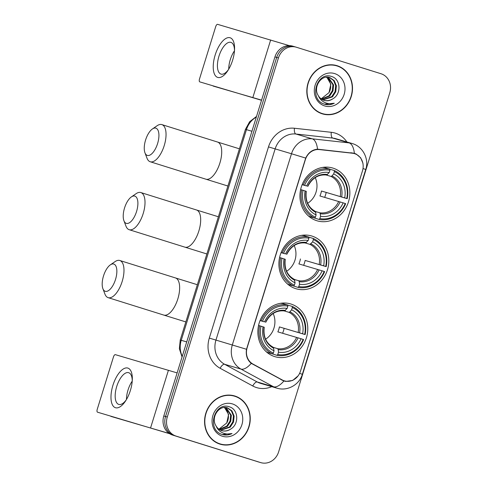 <?xml version="1.0" encoding="UTF-8"?>
<svg xmlns="http://www.w3.org/2000/svg" width="487" height="487" viewBox="0 0 487 487"><rect width="100%" height="100%" fill="white"/><g stroke="black" fill="none" stroke-linecap="round" stroke-linejoin="round"><path stroke-width="0.73" d="M311.997 236.079A27.516 24.734 106.4 0 0 311.625 235.964A27.516 24.734 106.4 0 0 280.195 255.176A27.516 24.734 106.4 0 0 295.725 288.651A27.516 24.734 106.4 0 0 296.096 288.767A27.516 24.734 106.4 0 0 327.526 269.548A27.516 24.734 106.4 0 0 311.997 236.079M290.964 304.028A27.516 24.734 106.4 0 0 290.593 303.912A27.516 24.734 106.4 0 0 259.163 323.124A27.516 24.734 106.4 0 0 274.692 356.6A27.516 24.734 106.4 0 0 275.064 356.709A27.516 24.734 106.4 0 0 306.493 337.497A27.516 24.734 106.4 0 0 290.964 304.028M333.029 168.131A27.516 24.734 106.4 0 0 332.658 168.015A27.516 24.734 106.4 0 0 301.228 187.233A27.516 24.734 106.4 0 0 316.757 220.702A27.516 24.734 106.4 0 0 317.128 220.818A27.516 24.734 106.4 0 0 348.558 201.606A27.516 24.734 106.4 0 0 333.029 168.131M354.603 153.673A14.02 12.601 106.4 0 0 354.414 153.612A14.02 12.601 106.4 0 0 352.454 153.222L319.387 149.576A14.02 12.601 106.4 0 0 305.367 159.651L247.134 347.779A14.02 12.601 106.4 0 0 252.984 364.081L282.265 379.963A14.02 12.601 106.4 0 0 284.481 380.883A14.02 12.601 106.4 0 0 300.461 371.197L362.486 170.827A14.02 12.601 106.4 0 0 354.603 153.673M337.101 65.702A25.184 22.633 106.4 0 0 336.761 65.599A25.184 22.633 106.4 0 0 308.003 83.18A25.184 22.633 106.4 0 0 322.211 113.812A25.184 22.633 106.4 0 0 322.552 113.915A25.184 22.633 106.4 0 0 351.316 96.335A25.184 22.633 106.4 0 0 337.101 65.702M234.856 396.016A25.184 22.633 106.4 0 0 234.515 395.913A25.184 22.633 106.4 0 0 205.751 413.493A25.184 22.633 106.4 0 0 219.96 444.126A25.184 22.633 106.4 0 0 220.301 444.229A25.184 22.633 106.4 0 0 249.064 426.649A25.184 22.633 106.4 0 0 234.856 396.016M298.105 375.842L292.699 380.444L285.863 381.431L283.927 380.986L251.237 363.357C247.189 359.942 245.618 355.242 246.513 349.27L305.702 158.08C308.32 152.656 312.264 149.692 317.536 149.18L354.42 153.344L356.241 154.075L360.678 157.825L362.967 163.279M353.136 153.021L354.098 153.448M283.72 380.804L283.087 380.688M292.912 46.216A15.578 14.001 106.4 0 0 292.705 46.149A15.578 14.001 106.4 0 0 274.948 56.912L163.796 415.989A15.578 14.001 106.4 0 0 172.55 435.055L258.907 462.072A15.578 14.001 106.4 0 0 259.121 462.139A15.578 14.001 106.4 0 1 258.907 462.072L174.297 435.567L260.655 462.589A15.578 14.001 106.4 0 0 260.868 462.65A15.578 14.001 106.4 0 0 278.619 451.893L389.777 92.81A15.578 14.001 106.4 0 0 381.023 73.744L296.406 47.245A15.578 14.001 106.4 0 0 296.199 47.178A15.578 14.001 106.4 0 0 278.442 57.935L167.291 417.018A15.578 14.001 106.4 0 0 176.044 436.084L260.655 462.589M163.796 415.989L165.543 416.507A15.578 14.001 106.4 0 0 174.297 435.567A15.578 14.001 106.4 0 1 165.543 416.507L276.695 57.423L165.543 416.507L167.291 417.018M294.659 46.728A15.578 14.001 106.4 0 0 294.452 46.667A15.578 14.001 106.4 0 0 276.695 57.423A15.578 14.001 106.4 0 1 294.452 46.667A15.578 14.001 106.4 0 1 294.659 46.728M354.226 153.283L354.396 153.338A18.171 7.865 96.3 0 0 349.118 142.892A20.771 18.664 -73.6 0 1 352.022 143.47A20.771 18.664 -73.6 0 1 352.302 143.555M284.152 381.053L283.927 380.986A18.171 7.822 118.5 0 1 273.615 386.8L240.992 369.097A20.771 18.664 -73.6 0 1 232.317 344.948L291.5 153.758L305.702 158.08M219.436 443.955A25.184 22.633 106.4 0 0 222.297 444.442M236.305 396.814A25.184 22.633 106.4 0 0 233.632 395.675M321.682 113.635A25.184 22.633 106.4 0 0 324.549 114.128M338.556 66.5A25.184 22.633 106.4 0 0 335.884 65.361M257.16 461.56A15.578 14.001 106.4 0 0 257.373 461.621L260.868 462.65M319.009 112.503A24.922 22.402 106.4 0 0 320.543 113.051A24.922 22.402 106.4 0 0 320.878 113.154L322.625 113.666A24.922 22.402 106.4 0 0 351.09 96.268A24.922 22.402 106.4 0 0 337.028 65.952A24.922 22.402 106.4 0 0 336.687 65.848A24.922 22.402 106.4 0 0 308.222 83.247A24.922 22.402 106.4 0 0 322.284 113.562A24.922 22.402 106.4 0 0 322.625 113.666M332.804 98.837C341.631 94.052 340.614 79.204 332.024 76.648C317.189 70.609 308.381 98.624 323.703 103.914L324.452 104.175C327.763 105.168 331.038 104.851 334.283 103.232C330.764 104.139 327.416 103.798 324.22 102.215C321.53 100.797 319.569 98.624 318.346 95.677A11.737 10.544 106.4 0 0 324.001 100.322A11.737 10.544 106.4 0 0 324.159 100.371A11.737 10.544 106.4 0 0 332.804 98.837C329.796 100.681 326.734 101.138 323.624 100.212M318.346 95.677C312.624 87.362 321.335 74.267 329.869 77.591L334.204 80.599L336.389 85.791L335.768 91.745L332.457 96.858L322.984 99.938M328.293 77.25L333.613 84.975L332.998 90.929L329.681 96.042L321.712 99.251M327.928 77.214L332.919 84.768L332.304 90.728L328.987 95.842L321.402 99.05M329.364 77.451L333.577 80.483L335.695 85.584L335.074 91.544L331.763 96.657L322.656 99.786M334.66 73.586A16.923 15.213 106.4 0 0 315.138 85.207A16.923 15.213 106.4 0 0 324.652 105.922A16.923 15.213 106.4 0 0 344.175 94.301A16.923 15.213 106.4 0 0 334.66 73.586M326.801 77.202L330.837 84.16L329.011 92.64A11.737 10.544 106.4 0 0 326.436 77.226M329.011 92.64L321.17 98.879M336.687 65.848L334.94 65.337A24.922 22.402 106.4 0 0 333.023 64.868M334.283 103.232L324.5 104.188M215.169 55.019A20.771 9.101 107.4 0 1 227.405 37.803A20.771 9.101 107.4 0 1 234.564 49.278A20.771 9.101 107.4 0 1 232.634 60.157A20.771 9.101 107.4 0 1 227.916 70.493A20.771 9.101 107.4 0 1 215.54 75.893A20.771 9.101 107.4 0 1 215.169 55.019M234.497 50.514A16.613 7.281 -72.6 0 0 230.923 42.375A16.613 7.281 -72.6 0 0 218.967 56.175A16.613 7.281 -72.6 0 0 220.988 74.085A16.613 7.281 -72.6 0 0 228.567 69.44M228.72 69.184A16.613 7.281 107.4 0 1 230.272 59.718A16.613 7.281 107.4 0 1 234.472 50.806M289.29 45.638L217.61 24.35A2.593 1.138 -72.6 0 0 215.747 26.511L199.475 79.083A2.593 1.138 -72.6 0 0 199.792 81.877A2.593 1.138 -72.6 0 0 199.798 81.883L261.519 100.292M261.574 100.121L213.148 86.065A2.593 1.138 107.4 0 1 213.148 86.065A2.593 1.138 107.4 0 1 213.142 86.059M216.758 442.817A24.922 22.402 106.4 0 0 218.292 443.365A24.922 22.402 106.4 0 0 218.626 443.468L220.374 443.98A24.922 22.402 106.4 0 0 248.839 426.582A24.922 22.402 106.4 0 0 234.777 396.266A24.922 22.402 106.4 0 0 234.442 396.162A24.922 22.402 106.4 0 0 205.977 413.566A24.922 22.402 106.4 0 0 220.039 443.876A24.922 22.402 106.4 0 0 220.374 443.98M230.552 429.157C239.379 424.366 238.362 409.518 229.779 406.962C214.944 400.923 206.135 428.937 221.451 434.227L222.2 434.489C225.511 435.481 228.793 435.165 232.031 433.546C228.519 434.453 225.164 434.112 221.975 432.529C219.278 431.117 217.324 428.937 216.1 425.991A11.737 10.544 106.4 0 0 221.755 430.636A11.737 10.544 106.4 0 0 221.914 430.685A11.737 10.544 106.4 0 0 230.552 429.157C227.545 430.995 224.483 431.452 221.372 430.526M216.1 425.991C210.372 417.682 219.083 404.587 227.618 407.905L231.952 410.912L234.137 416.105L233.517 422.065L230.205 427.178L220.733 430.252M226.047 407.564L231.362 415.289L230.747 421.249L227.429 426.362L219.46 429.571M225.682 407.528L230.668 415.082L230.053 421.042L226.741 426.155L219.15 429.364M227.119 407.765L231.331 410.797L233.443 415.898L232.829 421.858L229.511 426.971L220.41 430.1M232.415 403.906A16.923 15.213 106.4 0 0 212.892 415.527A16.923 15.213 106.4 0 0 222.401 436.242A16.923 15.213 106.4 0 0 241.923 424.621A16.923 15.213 106.4 0 0 232.415 403.906M224.556 407.516L228.592 414.474L226.759 422.959A11.737 10.544 106.4 0 0 224.184 407.54M226.759 422.959L218.919 429.193M234.442 396.162L232.695 395.651A24.922 22.402 106.4 0 0 230.771 395.188M232.031 433.546L222.249 434.507M145.583 140.019A14.275 6.258 -72.6 0 0 144.949 152.766A14.275 6.258 -72.6 0 0 157.593 143.549A14.275 6.258 -72.6 0 0 152.401 128.976A14.275 6.258 -72.6 0 0 145.583 140.019M152.401 128.976L157.149 125.713A19.468 8.535 107.4 0 1 161.861 124.599A19.468 8.535 107.4 0 1 164.229 145.583A19.468 8.535 107.4 0 1 150.221 161.757A19.468 8.535 107.4 0 1 146.989 158.153L144.949 152.766M302.153 184.603L304.582 185.334A24.715 22.213 106.4 0 1 329.936 170.243L329.224 172.538A22.323 20.064 106.4 0 0 306.64 185.979L302.117 184.701M334.386 171.637A24.715 22.213 106.4 0 1 346.744 198.538L321.463 191.014L344.68 197.892A22.323 20.064 106.4 0 0 333.68 173.932L334.386 171.637L334.259 170.511L329.815 169.202M324.671 197.369A24.66 22.165 106.4 0 0 326.174 192.487M319.107 219.46A25.75 23.145 106.4 0 0 345.667 203.651L345.204 203.499A24.715 22.213 106.4 0 1 319.856 218.59L319.107 219.46L314.425 217.999M308.368 215.893A25.75 23.145 106.4 0 0 309.982 216.691L314.657 218.066L315.399 217.196A24.715 22.213 106.4 0 1 303.048 190.295L301.715 189.887A25.75 23.145 106.4 0 0 314.657 218.066M329.936 170.243L329.809 169.117L325.133 167.741A25.75 23.145 106.4 0 0 322.625 167.412M301.715 189.887L300.625 189.565M329.809 169.117A25.75 23.145 106.4 0 0 303.249 184.926M319.856 218.59L320.562 216.295A22.323 20.064 106.4 0 0 343.146 202.854L345.204 203.499M303.048 190.295L305.106 190.941A22.323 20.064 106.4 0 0 316.112 214.901L315.399 217.196M306.64 185.979L304.582 185.334M343.146 202.854L319.929 195.975A19.212 17.264 -73.6 0 0 321.463 191.014M315.521 211.541L319.728 212.776L320.276 213.738L320.562 216.295M306.037 191.263L305.106 190.941M316.112 214.901L315.357 211.413C308.222 207.45 305.197 200.76 306.286 191.336M307.827 186.375C312.24 177.998 318.498 174.218 326.6 175.034L329.224 172.538M327.532 174.51A19.973 17.952 106.4 0 0 307.687 186.326L307.571 186.308M347.201 198.69A25.75 23.145 106.4 0 0 334.259 170.511M346.744 198.538L344.68 197.892M333.68 173.932L331.988 175.91L330.99 176.416L326.034 174.955M307.662 203.31A19.212 17.264 106.4 0 0 315.223 177.615M124.55 207.961A14.275 6.258 -72.6 0 0 123.917 220.714A14.275 6.258 -72.6 0 0 136.561 211.498A14.275 6.258 -72.6 0 0 131.368 196.925A14.275 6.258 -72.6 0 0 124.55 207.961M131.368 196.925L136.117 193.662A19.468 8.535 107.4 0 1 140.828 192.548A19.468 8.535 107.4 0 1 143.196 213.531A19.468 8.535 107.4 0 1 129.189 229.706A19.468 8.535 107.4 0 1 125.956 226.102L123.917 220.714M281.121 252.552L283.55 253.283A24.715 22.213 106.4 0 1 308.904 238.192L308.192 240.487A22.323 20.064 106.4 0 0 285.607 253.928L281.084 252.65M313.354 239.586A24.715 22.213 106.4 0 1 325.712 266.486L305.136 260.435L323.648 265.841A22.323 20.064 106.4 0 0 312.642 241.881L313.354 239.586L313.226 238.46L308.782 237.151M303.638 265.318A24.66 22.165 106.4 0 0 305.136 260.435M298.074 287.409A25.75 23.145 106.4 0 0 324.634 271.6L324.172 271.448A24.715 22.213 106.4 0 1 298.817 286.539L298.074 287.409L293.393 285.948M287.336 283.842A25.75 23.145 106.4 0 0 288.949 284.639L293.618 286.015L294.367 285.145A24.715 22.213 106.4 0 1 282.01 258.244L280.682 257.83A25.75 23.145 106.4 0 0 293.618 286.015M308.904 238.192L308.776 237.066L304.101 235.69A25.75 23.145 106.4 0 0 301.593 235.361M280.682 257.83L279.593 257.513M308.776 237.066A25.75 23.145 106.4 0 0 282.216 252.875M298.817 286.539L299.529 284.244A22.323 20.064 106.4 0 0 322.114 270.802L324.172 271.448M282.01 258.244L284.073 258.889A22.323 20.064 106.4 0 0 295.079 282.85L294.367 285.145M285.607 253.928L283.55 253.283M322.114 270.802L298.896 263.924A19.212 17.264 -73.6 0 0 300.43 258.962M294.489 279.489L298.695 280.725L299.243 281.687L299.529 284.244M285.005 259.212L284.073 258.889M295.079 282.85L294.318 279.361C287.184 275.399 284.165 268.702 285.254 259.285M286.788 254.324C291.208 245.947 297.466 242.167 305.562 242.983L308.192 240.487M306.5 242.459A19.973 17.952 106.4 0 0 286.654 254.275L286.539 254.251M326.168 266.639A25.75 23.145 106.4 0 0 313.226 238.46M325.712 266.486L323.648 265.841M312.642 241.881L309.951 244.364L305.002 242.903M286.63 271.253A19.212 17.264 106.4 0 0 294.185 245.558M103.518 275.91A14.275 6.258 -72.6 0 0 102.885 288.663A14.275 6.258 -72.6 0 0 115.522 279.441A14.275 6.258 -72.6 0 0 110.336 264.867A14.275 6.258 -72.6 0 0 103.518 275.91M110.336 264.867L115.084 261.61A19.468 8.535 107.4 0 1 119.796 260.49A19.468 8.535 107.4 0 1 122.164 281.48A19.468 8.535 107.4 0 1 108.157 297.654A19.468 8.535 107.4 0 1 104.924 294.051L102.885 288.663M260.088 320.501L262.517 321.231A24.715 22.213 106.4 0 1 287.866 306.14L287.16 308.435A22.323 20.064 106.4 0 0 264.575 321.877L260.046 320.592M292.322 307.534A24.715 22.213 106.4 0 1 304.673 334.435L279.398 326.911L302.616 333.79A22.323 20.064 106.4 0 0 291.61 309.829L292.322 307.534L292.194 306.408L287.75 305.099M282.606 333.266A24.66 22.165 106.4 0 0 284.104 328.384M277.042 355.358A25.75 23.145 106.4 0 0 303.602 339.549L303.139 339.396A24.715 22.213 106.4 0 1 277.785 354.487L277.042 355.358L272.361 353.897M266.298 351.791A25.75 23.145 106.4 0 0 267.917 352.588L272.586 353.964L273.335 353.093A24.715 22.213 106.4 0 1 260.977 326.187L259.644 325.779A25.75 23.145 106.4 0 0 272.586 353.964M287.866 306.14L287.738 305.014L283.069 303.638A25.75 23.145 106.4 0 0 280.561 303.31M259.644 325.779L258.554 325.462M287.738 305.014A25.75 23.145 106.4 0 0 261.184 320.823M277.785 354.487L278.497 352.192A22.323 20.064 106.4 0 0 301.082 338.751L303.139 339.396M260.977 326.187L263.041 326.838A22.323 20.064 106.4 0 0 274.041 350.798L273.335 353.093M264.575 321.877L262.517 321.231M301.082 338.751L277.858 331.866A19.212 17.264 -73.6 0 0 279.398 326.911M273.457 347.438L277.663 348.674L278.211 349.636L278.497 352.192M263.972 327.161L263.041 326.838M274.041 350.798L273.286 347.31C266.152 343.347 263.132 336.651 264.222 327.227M265.756 322.272C270.175 313.896 276.433 310.116 284.53 310.931L287.16 308.435M285.467 310.408A19.973 17.952 106.4 0 0 265.622 322.224L265.506 322.199M305.136 334.587A25.75 23.145 106.4 0 0 292.194 306.408M304.673 334.435L302.616 333.79M291.61 309.829L289.917 311.802L288.919 312.307L283.97 310.852M265.598 339.202A19.212 17.264 106.4 0 0 273.152 313.506M112.917 385.333A20.771 9.101 107.4 0 1 125.153 368.123A20.771 9.101 107.4 0 1 132.312 379.592A20.771 9.101 107.4 0 1 130.382 390.471A20.771 9.101 107.4 0 1 125.664 400.807A20.771 9.101 107.4 0 1 113.294 406.207A20.771 9.101 107.4 0 1 112.917 385.333M132.245 380.828A16.613 7.281 -72.6 0 0 128.671 372.689A16.613 7.281 -72.6 0 0 116.722 386.489A16.613 7.281 -72.6 0 0 118.743 404.399A16.613 7.281 -72.6 0 0 126.316 399.76M126.468 399.498A16.613 7.281 107.4 0 1 128.026 390.032A16.613 7.281 107.4 0 1 132.227 381.126M177.134 372.902L115.358 354.664A2.593 1.138 -72.6 0 0 113.501 356.825L97.223 409.397A2.593 1.138 -72.6 0 0 97.54 412.197A2.593 1.138 -72.6 0 0 97.546 412.197L169.665 433.734M169.324 433.515L110.902 416.379A2.593 1.138 107.4 0 1 110.902 416.379A2.593 1.138 107.4 0 1 110.89 416.379M352.454 153.222L350.743 152.717M319.387 149.576L318.011 149.174M252.984 364.081L251.724 363.71M282.265 379.963L280.78 379.531M271.764 386.648A25.957 23.333 -73.6 0 1 256.521 387.573A25.957 23.333 -73.6 0 1 252.771 385.984L220.148 368.282A25.957 23.333 -73.6 0 1 209.307 338.094L268.489 146.904A25.957 23.333 -73.6 0 1 294.446 128.245L331.294 132.306A25.957 23.333 -73.6 0 1 346.896 141.967M260.241 383.251A20.771 18.664 106.4 0 0 260.521 383.336L276.896 388.157A20.771 18.664 -73.6 0 1 276.616 388.072A20.771 18.664 -73.6 0 1 273.615 386.8L257.239 381.985A20.771 18.664 106.4 0 0 260.241 383.251M299.596 373.383L302.342 374.302L365.749 169.47C369.262 159.188 363.077 146.66 352.363 143.574L335.646 138.655A20.771 18.664 106.4 0 0 332.743 138.071L295.895 134.016A20.771 18.664 106.4 0 0 275.125 148.943L215.942 340.133A20.771 18.664 106.4 0 0 224.617 364.282L257.239 381.985A5.193 2.234 -61.5 0 0 252.771 385.984M268.489 146.904L291.5 153.758A20.771 18.664 -73.6 0 1 312.27 138.832L349.118 142.892L332.743 138.071A5.193 2.246 -83.7 0 1 331.294 132.306M246.513 349.27L209.307 338.094M251.237 363.357A18.171 7.822 118.5 0 1 240.992 369.097L224.617 364.282A5.193 2.234 -61.5 0 0 220.148 368.282M294.446 128.245A5.193 2.246 -83.7 0 0 295.895 134.016L312.27 138.832A18.171 7.865 96.3 0 1 317.536 149.18M365.749 169.47L363.004 168.545M278.442 57.935L274.948 56.912M176.044 436.084L172.55 435.055M256.326 117.075A20.771 18.664 106.4 0 0 246.452 129.652L251.931 131.259M182.053 357.001L179.374 348.747L180.233 340.029L245.442 129.365L246.452 129.652L181.243 340.31L186.722 341.923M180.233 340.029L181.243 340.31A20.771 18.664 106.4 0 0 182.272 356.295M252.856 97.491L270.669 39.958M227.904 186.022L205.885 179.192A19.468 8.535 -72.6 0 0 219.893 163.023A19.468 8.535 -72.6 0 0 217.525 142.034L239.421 148.821M320.276 213.738A19.973 17.952 106.4 0 0 340.121 201.928M306.153 191.288A19.973 17.952 106.4 0 0 315.82 212.344M319.728 212.776A19.212 17.264 106.4 0 0 338.69 201.49M341.655 196.967A19.973 17.952 106.4 0 0 331.988 175.91M340.224 196.535A19.212 17.264 106.4 0 0 330.99 176.416M206.872 253.97L184.853 247.14A19.468 8.535 -72.6 0 0 198.86 230.972A19.468 8.535 -72.6 0 0 196.492 209.982L218.389 216.77M299.243 281.687A19.973 17.952 106.4 0 0 319.088 269.871M285.12 259.236A19.973 17.952 106.4 0 0 294.787 280.293M298.695 280.725A19.212 17.264 106.4 0 0 317.658 269.439M320.623 264.916A19.973 17.952 106.4 0 0 310.95 243.853M319.192 264.484A19.212 17.264 106.4 0 0 309.951 244.364M185.839 321.919L163.821 315.089A19.468 8.535 -72.6 0 0 177.828 298.915A19.468 8.535 -72.6 0 0 175.46 277.931L197.351 284.718M278.211 349.636A19.973 17.952 106.4 0 0 298.056 337.82M264.088 327.179A19.973 17.952 106.4 0 0 273.755 348.242M277.663 348.674A19.212 17.264 106.4 0 0 296.626 337.388M299.59 332.864A19.973 17.952 106.4 0 0 289.917 311.802M298.16 332.426A19.212 17.264 106.4 0 0 288.919 312.307M150.611 427.805L168.417 370.272M354.414 153.612L351.742 152.827M284.481 380.883L281.845 380.103M276.896 388.157C287.427 391.518 299.45 384.687 302.342 374.302M296.199 47.178L292.705 46.149M245.442 129.365L249.654 121.695L256.527 116.417M205.885 179.192L150.221 161.757M217.525 142.034L161.861 124.599M184.853 247.14L129.189 229.706M196.492 209.982L140.828 192.548M163.821 315.089L108.157 297.654M175.46 277.931L119.796 260.49"/></g></svg>
